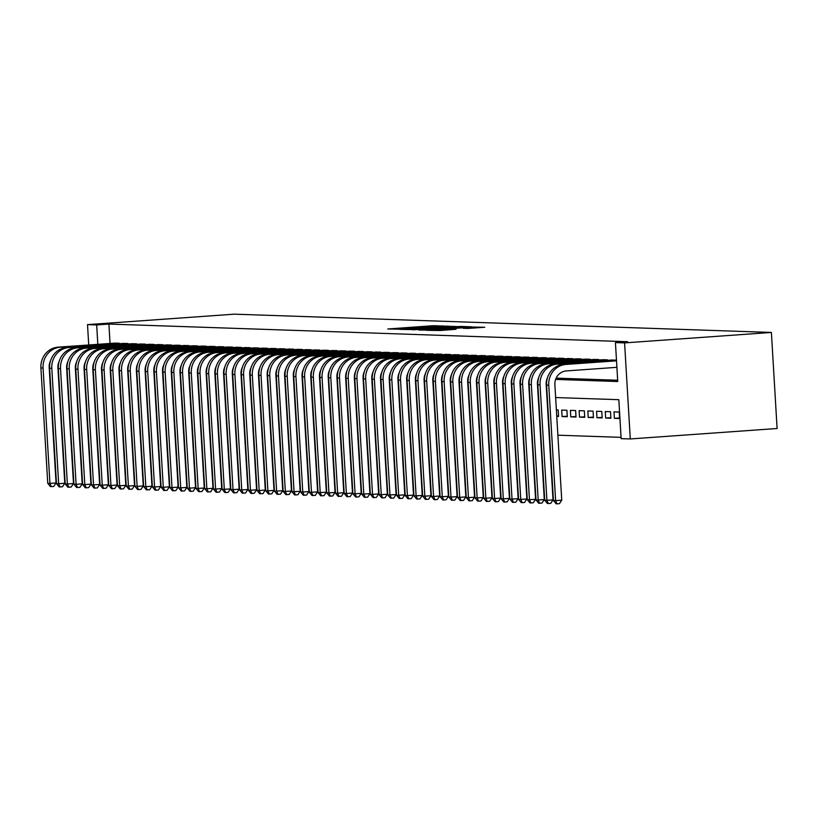 <?xml version="1.0" encoding="UTF-8"?>
<svg xmlns="http://www.w3.org/2000/svg" width="818" height="818" viewBox="0 0 818 818"><rect width="100%" height="100%" fill="white"/><g stroke="black" fill="none" stroke-linecap="round" stroke-linejoin="round"><path stroke-width="1.23" d="M443.959 326.034L432.691 325.728L387.763 328.989L399.286 329.214L443.959 326.034M467.671 328.447L484.747 327.261L471.24 327.036L426.321 330.298L439.818 330.523L456.015 329.276L432.068 330.114L465.053 327.609L474.164 327.282L463.192 328.284L467.671 328.447M96.667 324.93L108.906 324.061L627.672 341.719L615.433 342.589L624.584 342.895L771.394 332.445L234.316 314.173L87.516 324.623L96.667 324.93L97.823 344.327M456.434 326.535L444.624 326.137L399.705 329.388L413.202 329.613L456.434 326.535M461.188 326.443L471.434 326.811L426.515 330.063L418.785 330.043L436.689 328.315L412.804 329.838L457.937 326.586L461.188 326.443L461.26 327.589M614.379 418.335L614.001 411.853L619.226 412.027L619.615 418.519L614.379 418.335L619.584 417.967M605.668 418.039L605.279 411.556L610.504 411.73L610.893 418.223L605.668 418.039L610.862 417.671M596.946 417.742L596.557 411.26L601.792 411.434L602.171 417.926L596.946 417.742L602.14 417.374M588.224 417.446L587.835 410.963L593.07 411.137L593.459 417.63L588.224 417.446L593.428 417.078M579.512 417.149L579.124 410.667L584.349 410.841L584.737 417.333L579.512 417.149L584.706 416.781M570.79 416.853L570.402 410.37L575.637 410.544L576.015 417.037L570.79 416.853L575.984 416.485M562.068 416.556L561.68 410.074L566.915 410.247L567.303 416.74L562.068 416.556L567.273 416.188M556.741 416.025L558.551 415.892M556.761 416.382L558.582 416.444L558.193 409.951L556.373 409.89M119.203 343.724L119.172 343.192L113.958 343.182M127.925 344.02L127.894 343.488L122.669 343.478M136.647 344.317L136.616 343.785L131.391 343.775M145.359 344.613L145.328 344.092L140.113 344.071M154.081 344.91L154.05 344.388L148.825 344.368M162.802 345.206L162.772 344.685L157.547 344.664M171.524 345.503L171.483 344.981L166.269 344.961M180.236 345.799L180.205 345.278L174.98 345.257M188.958 346.096L188.927 345.574L183.702 345.554M197.68 346.392L197.649 345.871L192.424 345.85M206.392 346.689L206.361 346.167L201.146 346.147M215.114 346.985L215.083 346.464L209.858 346.443M223.835 347.282L223.805 346.76L218.58 346.74M232.547 347.578L232.517 347.057L227.302 347.036M241.269 347.875L241.238 347.353L236.013 347.333M249.991 348.171L249.96 347.65L244.735 347.63M258.703 348.468L258.672 347.947L253.457 347.926M267.425 348.765L267.394 348.243L262.169 348.223M276.147 349.061L276.116 348.54L270.891 348.519M284.858 349.358L284.828 348.836L279.613 348.816M293.58 349.654L293.55 349.133L288.325 349.112M302.302 349.951L302.271 349.429L297.046 349.409M311.024 350.247L310.983 349.726L305.768 349.705M319.736 350.544L319.705 350.022L314.48 350.002M328.458 350.84L328.427 350.319L323.202 350.298M337.18 351.137L337.149 350.615L331.924 350.595M345.891 351.433L345.861 350.912L340.646 350.891M354.613 351.73L354.583 351.208L349.358 351.188M363.335 352.026L363.304 351.505L358.079 351.484M372.047 352.323L372.016 351.801L366.801 351.781M380.769 352.619L380.738 352.098L375.513 352.077M389.491 352.916L389.46 352.394L384.235 352.374M398.202 353.212L398.172 352.691L392.957 352.67M406.924 353.509L406.894 352.987L401.669 352.967M415.646 353.805L415.616 353.284L410.391 353.264M424.358 354.102L424.327 353.58L419.113 353.56M433.08 354.399L433.049 353.877L427.824 353.857M441.802 354.695L441.771 354.174L436.546 354.153M450.514 354.992L450.483 354.47L445.268 354.45M459.235 355.288L459.205 354.767L453.98 354.746M467.957 355.585L467.927 355.063L462.702 355.043M476.679 355.881L476.638 355.36L471.424 355.339M485.391 356.178L485.36 355.656L480.135 355.636M494.113 356.474L494.082 355.953L488.857 355.932M502.835 356.771L502.804 356.249L497.579 356.229M511.547 357.067L511.516 356.546L506.301 356.525M520.268 357.374L520.238 356.842L515.013 356.822M528.99 357.671L528.96 357.139L523.735 357.118M537.702 357.967L537.671 357.435L532.457 357.415M546.424 358.264L546.393 357.732L541.168 357.711M555.146 358.56L555.115 358.028L549.89 358.008M563.858 358.857L563.827 358.325L558.612 358.304M572.58 359.153L572.549 358.621L567.324 358.601M581.301 359.45L581.271 358.918L576.046 358.897M590.013 359.746L589.982 359.214L584.768 359.194M598.735 360.043L598.704 359.511L593.479 359.491M607.457 360.339L607.426 359.808L602.201 359.797M616.179 360.636L616.138 360.104L610.923 360.094M108.906 324.061L110.052 343.458M556.148 378.141L617.672 380.237M557.876 435.196L621.066 437.354M555.637 397.548L618.827 399.695L621.138 438.642L630.289 438.949L777.1 428.499L771.394 332.445M630.289 438.949L624.584 342.895M555.626 379.409L617.743 381.525L615.433 342.589M87.516 324.623L88.722 344.971M445.462 326.259L404.051 329.194L445.462 326.259M456.209 327.312L439.91 328.059L456.209 327.312L456.239 327.946M50.542 360.758A13.006 12.26 91.9 0 0 49.192 367.568L56.053 482.968L53.763 486.444L51.319 486.618L50.45 486.598L47.751 483.326L40.9 367.936A19.52 18.385 -88.1 0 1 58.098 347.159L115.471 343.069M47.751 483.326L49.939 483.397L43.078 368.008A19.52 18.385 -88.1 0 1 60.276 347.231L117.649 343.141M51.319 486.618L49.939 483.397L56.053 482.968M59.264 361.065A13.006 12.26 91.9 0 0 57.914 367.865L64.775 483.264L62.485 486.741L60.031 486.914L59.162 486.894L56.473 483.622L49.622 368.233A19.52 18.385 -88.1 0 1 66.81 347.456L124.193 343.366M56.473 483.622L58.651 483.694L51.8 368.304A19.52 18.385 -88.1 0 1 68.988 347.527L126.371 343.437M60.031 486.914L58.651 483.694L64.775 483.264M67.986 361.362A13.006 12.26 91.9 0 0 66.636 368.161L73.487 483.561L71.197 487.037L68.753 487.211L67.884 487.191L65.195 483.919L58.334 368.529A19.52 18.385 -88.1 0 1 75.532 347.752L132.905 343.662M65.195 483.919L67.373 483.99L60.522 368.601A19.52 18.385 -88.1 0 1 77.71 347.824L135.093 343.734M68.753 487.211L67.373 483.99L73.487 483.561M76.698 361.658A13.006 12.26 91.9 0 0 75.348 368.458L82.209 483.857L79.919 487.334L77.475 487.508L76.606 487.487L73.917 484.215L67.056 368.826A19.52 18.385 -88.1 0 1 84.254 348.049L141.626 343.959M73.917 484.215L76.094 484.287L69.233 368.898A19.52 18.385 -88.1 0 1 86.432 348.12L143.804 344.03M77.475 487.508L76.094 484.287L82.209 483.857M85.42 361.955A13.006 12.26 91.9 0 0 84.07 368.754L90.931 484.154L88.641 487.63L86.197 487.804L85.317 487.784L82.628 484.512L75.777 369.123A19.52 18.385 -88.1 0 1 92.966 348.345L150.348 344.255M82.628 484.512L84.806 484.583L77.955 369.194A19.52 18.385 -88.1 0 1 95.144 348.417L152.526 344.327M86.197 487.804L84.806 484.583L90.931 484.154M94.142 362.251A13.006 12.26 91.9 0 0 92.792 369.051L99.643 484.45L97.352 487.927L94.908 488.101L94.039 488.08L91.35 484.808L84.489 369.419A19.52 18.385 -88.1 0 1 101.688 348.642L159.06 344.552M91.35 484.808L93.528 484.88L86.677 369.491A19.52 18.385 -88.1 0 1 103.866 348.713L161.248 344.623M94.908 488.101L93.528 484.88L99.643 484.45M102.853 362.548A13.006 12.26 91.9 0 0 101.514 369.347L108.365 484.747L106.074 488.223L103.63 488.407L102.761 488.377L100.072 485.105L93.211 369.716A19.52 18.385 -88.1 0 1 110.41 348.938L167.782 344.848M100.072 485.105L102.25 485.176L95.389 369.787A19.52 18.385 -88.1 0 1 112.587 349.01L169.96 344.92M103.63 488.407L102.25 485.176L108.365 484.747M111.575 362.844A13.006 12.26 91.9 0 0 110.225 369.644L117.086 485.043L114.796 488.52L112.352 488.704L111.473 488.673L108.784 485.401L101.933 370.012A19.52 18.385 -88.1 0 1 119.121 349.235L176.504 345.145M108.784 485.401L110.962 485.473L104.111 370.084A19.52 18.385 -88.1 0 1 121.309 349.306L178.682 345.216M112.352 488.704L110.962 485.473L117.086 485.043M120.297 363.141A13.006 12.26 91.9 0 0 118.947 369.94L125.798 485.34L123.518 488.816L121.064 489L120.195 488.97L117.506 485.698L110.645 370.309A19.52 18.385 -88.1 0 1 127.843 349.531L185.216 345.441M117.506 485.698L119.684 485.769L112.833 370.38A19.52 18.385 -88.1 0 1 130.021 349.603L187.404 345.523M121.064 489L119.684 485.769L125.798 485.34M129.019 363.437A13.006 12.26 91.9 0 0 127.669 370.237L134.52 485.636L132.23 489.123L129.786 489.297L128.917 489.266L126.228 485.994L119.367 370.605A19.52 18.385 -88.1 0 1 136.565 349.828L193.938 345.738M126.228 485.994L128.406 486.066L121.545 370.677A19.52 18.385 -88.1 0 1 138.743 349.899L196.115 345.82M129.786 489.297L128.406 486.066L134.52 485.636M137.731 363.734A13.006 12.26 91.9 0 0 136.381 370.534L143.242 485.933L140.952 489.42L138.508 489.593L137.629 489.563L134.939 486.291L128.089 370.902A19.52 18.385 -88.1 0 1 145.277 350.124L202.659 346.034M134.939 486.291L137.127 486.362L130.267 370.973A19.52 18.385 -88.1 0 1 147.465 350.196L204.837 346.116M138.508 489.593L137.127 486.362L143.242 485.933M146.453 364.03A13.006 12.26 91.9 0 0 145.103 370.83L151.954 486.229L149.674 489.716L147.22 489.89L146.35 489.859L143.661 486.587L136.811 371.198A19.52 18.385 -88.1 0 1 153.999 350.421L211.381 346.331M143.661 486.587L145.839 486.659L138.988 371.27A19.52 18.385 -88.1 0 1 156.177 350.493L213.559 346.413M147.22 489.89L145.839 486.659L151.954 486.229M155.175 364.327A13.006 12.26 91.9 0 0 153.825 371.127L160.676 486.526L158.385 490.013L155.941 490.186L155.072 490.156L152.383 486.884L145.522 371.495A19.52 18.385 -88.1 0 1 162.721 350.717L220.093 346.627M152.383 486.884L154.561 486.955L147.7 371.566A19.52 18.385 -88.1 0 1 164.899 350.789L222.271 346.709M155.941 490.186L154.561 486.955L160.676 486.526M163.886 364.624A13.006 12.26 91.9 0 0 162.537 371.423L169.398 486.822L167.107 490.309L164.663 490.483L163.784 490.452L161.095 487.18L154.244 371.791A19.52 18.385 -88.1 0 1 171.432 351.014L228.815 346.924M161.095 487.18L163.283 487.262L156.422 371.863A19.52 18.385 -88.1 0 1 173.62 351.086L230.993 347.006M164.663 490.483L163.283 487.262L169.398 486.822M172.608 364.92A13.006 12.26 91.9 0 0 171.259 371.72L178.109 487.119L175.829 490.606L173.375 490.78L172.506 490.749L169.817 487.477L162.966 372.088A19.52 18.385 -88.1 0 1 180.154 351.311L237.537 347.221M169.817 487.477L171.995 487.559L165.144 372.159A19.52 18.385 -88.1 0 1 182.332 351.382L239.715 347.302M173.375 490.78L171.995 487.559L178.109 487.119M181.33 365.217A13.006 12.26 91.9 0 0 179.98 372.026L186.831 487.416L184.541 490.902L182.097 491.076L181.228 491.045L178.539 487.773L171.678 372.384A19.52 18.385 -88.1 0 1 188.876 351.607L246.249 347.517M178.539 487.773L180.717 487.855L173.856 372.456A19.52 18.385 -88.1 0 1 191.054 351.679L248.427 347.599M182.097 491.076L180.717 487.855L186.831 487.416M190.042 365.513A13.006 12.26 91.9 0 0 188.692 372.323L195.553 487.712L193.263 491.199L190.819 491.373L189.94 491.342L187.25 488.07L180.4 372.681A19.52 18.385 -88.1 0 1 197.598 351.904L254.971 347.814M187.25 488.07L189.439 488.152L182.578 372.752A19.52 18.385 -88.1 0 1 199.776 351.975L257.149 347.895M190.819 491.373L189.439 488.152L195.553 487.712M198.764 365.81A13.006 12.26 91.9 0 0 197.414 372.619L204.275 488.009L201.985 491.495L199.531 491.669L198.662 491.638L195.972 488.366L189.122 372.977A19.52 18.385 -88.1 0 1 206.31 352.2L263.693 348.11M195.972 488.366L198.15 488.448L191.3 373.049A19.52 18.385 -88.1 0 1 208.488 352.272L265.87 348.192M199.531 491.669L198.15 488.448L204.275 488.009M207.486 366.106A13.006 12.26 91.9 0 0 206.136 372.916L212.987 488.305L210.696 491.792L208.253 491.966L207.383 491.935L204.694 488.663L197.833 373.274A19.52 18.385 -88.1 0 1 215.032 352.497L272.404 348.407M204.694 488.663L206.872 488.745L200.021 373.345A19.52 18.385 -88.1 0 1 217.21 352.568L274.582 348.488M208.253 491.966L206.872 488.745L212.987 488.305M216.197 366.403A13.006 12.26 91.9 0 0 214.848 373.212L221.709 488.602L219.418 492.088L216.974 492.262L216.105 492.231L213.416 488.959L206.555 373.57A19.52 18.385 -88.1 0 1 223.754 352.793L281.126 348.703M213.416 488.959L215.594 489.041L208.733 373.642A19.52 18.385 -88.1 0 1 225.932 352.865L283.304 348.785M216.974 492.262L215.594 489.041L221.709 488.602M224.919 366.699A13.006 12.26 91.9 0 0 223.57 373.509L230.431 488.898L228.14 492.385L225.696 492.559L224.817 492.528L222.128 489.256L215.277 373.867A19.52 18.385 -88.1 0 1 232.465 353.09L289.848 349M222.128 489.256L224.306 489.338L217.455 373.938A19.52 18.385 -88.1 0 1 234.643 353.161L292.026 349.081M225.696 492.559L224.306 489.338L230.431 488.898M233.641 366.996A13.006 12.26 91.9 0 0 232.292 373.806L239.142 489.195L236.852 492.681L234.408 492.855L233.539 492.825L230.85 489.553L223.989 374.163A19.52 18.385 -88.1 0 1 241.187 353.386L298.56 349.296M230.85 489.553L233.028 489.634L226.177 374.235A19.52 18.385 -88.1 0 1 243.365 353.458L300.748 349.378M234.408 492.855L233.028 489.634L239.142 489.195M242.353 367.292A13.006 12.26 91.9 0 0 241.003 374.102L247.864 489.491L245.574 492.978L243.13 493.152L242.261 493.121L239.572 489.849L232.711 374.46A19.52 18.385 -88.1 0 1 249.909 353.683L307.282 349.593M239.572 489.849L241.75 489.931L234.889 374.532A19.52 18.385 -88.1 0 1 252.087 353.754L309.46 349.675M243.13 493.152L241.75 489.931L247.864 489.491M251.075 367.589A13.006 12.26 91.9 0 0 249.725 374.399L256.586 489.788L254.296 493.274L251.852 493.448L250.973 493.418L248.283 490.146L241.433 374.756A19.52 18.385 -88.1 0 1 258.621 353.979L316.004 349.889M248.283 490.146L250.461 490.227L243.611 374.828A19.52 18.385 -88.1 0 1 260.809 354.051L318.182 349.971M251.852 493.448L250.461 490.227L256.586 489.788M259.797 367.885A13.006 12.26 91.9 0 0 258.447 374.695L265.298 490.084L263.018 493.571L260.564 493.745L259.695 493.714L257.005 490.442L250.144 375.053A19.52 18.385 -88.1 0 1 267.343 354.276L324.715 350.186M257.005 490.442L259.183 490.524L252.333 375.125A19.52 18.385 -88.1 0 1 269.521 354.347L326.903 350.268M260.564 493.745L259.183 490.524L265.298 490.084M268.519 368.182A13.006 12.26 91.9 0 0 267.169 374.992L274.02 490.381L271.729 493.868L269.286 494.041L268.416 494.011L265.727 490.739L258.866 375.35A19.52 18.385 -88.1 0 1 276.065 354.572L333.437 350.482M265.727 490.739L267.905 490.82L261.044 375.421A19.52 18.385 -88.1 0 1 278.243 354.644L335.615 350.564M269.286 494.041L267.905 490.82L274.02 490.381M277.23 368.478A13.006 12.26 91.9 0 0 275.881 375.288L282.742 490.677L280.451 494.164L278.008 494.338L277.128 494.307L274.439 491.035L267.588 375.646A19.52 18.385 -88.1 0 1 284.776 354.869L342.159 350.789M274.439 491.035L276.617 491.117L269.766 375.718A19.52 18.385 -88.1 0 1 286.965 354.94L344.337 350.861M278.008 494.338L276.617 491.117L282.742 490.677M285.952 368.775A13.006 12.26 91.9 0 0 284.603 375.585L291.453 490.974L289.173 494.461L286.719 494.634L285.85 494.604L283.161 491.332L276.31 375.943A19.52 18.385 -88.1 0 1 293.498 355.165L350.871 351.086M283.161 491.332L285.339 491.413L278.488 376.014A19.52 18.385 -88.1 0 1 295.676 355.237L353.059 351.157M286.719 494.634L285.339 491.413L291.453 490.974M294.674 369.071A13.006 12.26 91.9 0 0 293.325 375.881L300.175 491.27L297.885 494.757L295.441 494.931L294.572 494.9L291.883 491.628L285.022 376.239A19.52 18.385 -88.1 0 1 302.22 355.462L359.593 351.382M291.883 491.628L294.061 491.71L287.2 376.311A19.52 18.385 -88.1 0 1 304.398 355.533L361.771 351.454M295.441 494.931L294.061 491.71L300.175 491.27M303.386 369.368A13.006 12.26 91.9 0 0 302.036 376.178L308.897 491.567L306.607 495.054L304.163 495.227L303.284 495.197L300.595 491.925L293.744 376.536A19.52 18.385 -88.1 0 1 310.932 355.758L368.315 351.679M300.595 491.925L302.783 492.007L295.922 376.607A19.52 18.385 -88.1 0 1 313.12 355.83L370.493 351.75M304.163 495.227L302.783 492.007L308.897 491.567M312.108 369.664A13.006 12.26 91.9 0 0 310.758 376.474L317.609 491.863L315.329 495.35L312.875 495.524L312.006 495.493L309.316 492.221L302.466 376.832A19.52 18.385 -88.1 0 1 319.654 356.055L377.037 351.975M309.316 492.221L311.494 492.303L304.644 376.904A19.52 18.385 -88.1 0 1 321.832 356.127L379.215 352.047M312.875 495.524L311.494 492.303L317.609 491.863M320.83 369.961A13.006 12.26 91.9 0 0 319.48 376.771L326.331 492.16L324.04 495.647L321.597 495.82L320.728 495.79L318.038 492.528L311.177 377.129A19.52 18.385 -88.1 0 1 328.376 356.351L385.748 352.272M318.038 492.528L320.216 492.6L313.355 377.2A19.52 18.385 -88.1 0 1 330.554 356.423L387.926 352.343M321.597 495.82L320.216 492.6L326.331 492.16M329.542 370.257A13.006 12.26 91.9 0 0 328.192 377.067L335.053 492.456L332.762 495.943L330.319 496.117L329.439 496.086L326.75 492.825L319.899 377.425A19.52 18.385 -88.1 0 1 337.098 356.648L394.47 352.568M326.75 492.825L328.938 492.896L322.077 377.497A19.52 18.385 -88.1 0 1 339.276 356.72L396.648 352.64M330.319 496.117L328.938 492.896L335.053 492.456M338.263 370.554A13.006 12.26 91.9 0 0 336.914 377.364L343.775 492.753L341.484 496.24L339.03 496.414L338.161 496.383L335.472 493.121L328.621 377.722A19.52 18.385 -88.1 0 1 345.809 356.945L403.192 352.865M335.472 493.121L337.65 493.193L330.799 377.793A19.52 18.385 -88.1 0 1 347.987 357.016L405.37 352.936M339.03 496.414L337.65 493.193L343.775 492.753M346.985 370.851A13.006 12.26 91.9 0 0 345.636 377.66L352.486 493.049L350.196 496.536L347.752 496.71L346.883 496.679L344.194 493.418L337.333 378.018A19.52 18.385 -88.1 0 1 354.531 357.241L411.904 353.161M344.194 493.418L346.372 493.489L339.521 378.09A19.52 18.385 -88.1 0 1 356.709 357.313L414.082 353.233M347.752 496.71L346.372 493.489L352.486 493.049M355.697 371.147A13.006 12.26 91.9 0 0 354.347 377.957L361.208 493.346L358.918 496.833L356.474 497.007L355.605 496.976L352.906 493.714L346.055 378.315A19.52 18.385 -88.1 0 1 363.253 357.538L420.626 353.458M352.906 493.714L355.094 493.786L348.233 378.386A19.52 18.385 -88.1 0 1 365.431 357.609L422.804 353.529M356.474 497.007L355.094 493.786L361.208 493.346M364.419 371.444A13.006 12.26 91.9 0 0 363.069 378.253L369.93 493.643L367.64 497.129L365.186 497.303L364.317 497.272L361.628 494.011L354.777 378.611A19.52 18.385 -88.1 0 1 371.965 357.834L429.348 353.754M361.628 494.011L363.805 494.082L356.955 378.683A19.52 18.385 -88.1 0 1 374.143 357.906L431.526 353.826M365.186 497.303L363.805 494.082L369.93 493.643M373.141 371.74A13.006 12.26 91.9 0 0 371.791 378.55L378.642 493.939L376.352 497.426L373.908 497.6L373.039 497.569L370.349 494.307L363.489 378.908A19.52 18.385 -88.1 0 1 380.687 358.131L438.059 354.051M370.349 494.307L372.527 494.379L365.677 378.979A19.52 18.385 -88.1 0 1 382.865 358.202L440.248 354.122M373.908 497.6L372.527 494.379L378.642 493.939M381.853 372.037A13.006 12.26 91.9 0 0 380.503 378.846L387.364 494.236L385.074 497.722L382.63 497.896L381.761 497.865L379.071 494.604L372.21 379.204A19.52 18.385 -88.1 0 1 389.409 358.427L446.781 354.347M379.071 494.604L381.249 494.675L374.388 379.276A19.52 18.385 -88.1 0 1 391.587 358.499L448.959 354.419M382.63 497.896L381.249 494.675L387.364 494.236M390.575 372.333A13.006 12.26 91.9 0 0 389.225 379.143L396.086 494.532L393.795 498.019L391.352 498.193L390.472 498.162L387.783 494.9L380.932 379.501A19.52 18.385 -88.1 0 1 398.121 358.724L455.503 354.644M387.783 494.9L389.961 494.972L383.11 379.572A19.52 18.385 -88.1 0 1 400.299 358.795L457.681 354.715M391.352 498.193L389.961 494.972L396.086 494.532M399.296 372.63A13.006 12.26 91.9 0 0 397.947 379.44L404.798 494.829L402.517 498.315L400.063 498.489L399.194 498.459L396.505 495.197L389.644 379.797A19.52 18.385 -88.1 0 1 406.843 359.02L464.215 354.94M396.505 495.197L398.683 495.268L391.832 379.869A19.52 18.385 -88.1 0 1 409.02 359.102L466.403 355.012M400.063 498.489L398.683 495.268L404.798 494.829M408.018 372.926A13.006 12.26 91.9 0 0 406.669 379.736L413.519 495.125L411.229 498.612L408.785 498.786L407.916 498.755L405.227 495.493L398.366 380.094A19.52 18.385 -88.1 0 1 415.564 359.317L472.937 355.237M405.227 495.493L407.405 495.565L400.544 380.166A19.52 18.385 -88.1 0 1 417.742 359.399L475.115 355.309M408.785 498.786L407.405 495.565L413.519 495.125M416.73 373.223A13.006 12.26 91.9 0 0 415.38 380.033L422.241 495.422L419.951 498.908L417.507 499.082L416.628 499.052L413.939 495.79L407.088 380.39A19.52 18.385 -88.1 0 1 424.276 359.613L481.659 355.533M413.939 495.79L416.117 495.861L409.266 380.462A19.52 18.385 -88.1 0 1 426.464 359.695L483.837 355.605M417.507 499.082L416.117 495.861L422.241 495.422M425.452 373.519A13.006 12.26 91.9 0 0 424.102 380.329L430.953 495.718L428.673 499.205L426.219 499.379L425.35 499.348L422.661 496.086L415.81 380.687A19.52 18.385 -88.1 0 1 432.998 359.91L490.371 355.83M422.661 496.086L424.839 496.158L417.988 380.769A19.52 18.385 -88.1 0 1 435.176 359.992L492.559 355.902M426.219 499.379L424.839 496.158L430.953 495.718M434.174 373.816A13.006 12.26 91.9 0 0 432.824 380.626L439.675 496.015L437.385 499.501L434.941 499.675L434.072 499.645L431.383 496.383L424.522 380.983A19.52 18.385 -88.1 0 1 441.72 360.206L499.092 356.127M431.383 496.383L433.56 496.454L426.699 381.065A19.52 18.385 -88.1 0 1 443.898 360.288L501.27 356.198M434.941 499.675L433.56 496.454L439.675 496.015M442.886 374.112A13.006 12.26 91.9 0 0 441.536 380.922L448.397 496.311L446.107 499.798L443.663 499.972L442.783 499.941L440.094 496.679L433.243 381.28A19.52 18.385 -88.1 0 1 450.432 360.503L507.814 356.423M440.094 496.679L442.282 496.751L435.421 381.362A19.52 18.385 -88.1 0 1 452.62 360.585L509.992 356.495M443.663 499.972L442.282 496.751L448.397 496.311M451.608 374.409A13.006 12.26 91.9 0 0 450.258 381.219L457.109 496.608L454.828 500.095L452.374 500.268L451.505 500.238L448.816 496.976L441.965 381.577A19.52 18.385 -88.1 0 1 459.154 360.799L516.536 356.72M448.816 496.976L450.994 497.047L444.143 381.658A19.52 18.385 -88.1 0 1 461.332 360.881L518.714 356.791M452.374 500.268L450.994 497.047L457.109 496.608M460.329 374.705A13.006 12.26 91.9 0 0 458.98 381.515L465.831 496.904L463.54 500.391L461.096 500.565L460.227 500.534L457.538 497.272L450.677 381.873A19.52 18.385 -88.1 0 1 467.876 361.096L525.248 357.016M457.538 497.272L459.716 497.344L452.855 381.955A19.52 18.385 -88.1 0 1 470.053 361.178L527.426 357.088M461.096 500.565L459.716 497.344L465.831 496.904M469.041 375.002A13.006 12.26 91.9 0 0 467.691 381.812L474.552 497.201L472.262 500.688L469.818 500.861L468.939 500.831L466.25 497.569L459.399 382.17A19.52 18.385 -88.1 0 1 476.597 361.392L533.97 357.313M466.25 497.569L468.438 497.641L461.577 382.251A19.52 18.385 -88.1 0 1 478.775 361.474L536.148 357.384M469.818 500.861L468.438 497.641L474.552 497.201M477.763 375.298A13.006 12.26 91.9 0 0 476.413 382.108L483.274 497.497L480.984 500.984L478.53 501.158L477.661 501.127L474.972 497.865L468.121 382.466A19.52 18.385 -88.1 0 1 485.309 361.689L542.692 357.609M474.972 497.865L477.15 497.937L470.299 382.548A19.52 18.385 -88.1 0 1 487.487 361.771L544.87 357.681M478.53 501.158L477.15 497.937L483.274 497.497M486.485 375.595A13.006 12.26 91.9 0 0 485.135 382.405L491.986 497.794L489.696 501.281L487.252 501.454L486.383 501.424L483.694 498.162L476.833 382.763A19.52 18.385 -88.1 0 1 494.031 361.985L551.404 357.906M483.694 498.162L485.872 498.234L479.011 382.844A19.52 18.385 -88.1 0 1 496.209 362.067L553.582 357.977M487.252 501.454L485.872 498.234L491.986 497.794M495.197 375.891A13.006 12.26 91.9 0 0 493.847 382.701L500.708 498.09L498.418 501.577L495.974 501.751L495.105 501.72L492.405 498.459L485.555 383.059A19.52 18.385 -88.1 0 1 502.753 362.282L560.125 358.202M492.405 498.459L494.593 498.53L487.732 383.141A19.52 18.385 -88.1 0 1 504.931 362.364L562.303 358.274M495.974 501.751L494.593 498.53L500.708 498.09M503.919 376.188A13.006 12.26 91.9 0 0 502.569 382.998L509.43 498.387L507.14 501.874L504.686 502.047L503.816 502.017L501.127 498.755L494.276 383.356A19.52 18.385 -88.1 0 1 511.465 362.579L568.847 358.499M501.127 498.755L503.305 498.827L496.454 383.438A19.52 18.385 -88.1 0 1 513.643 362.66L571.025 358.57M504.686 502.047L503.305 498.827L509.43 498.387M512.641 376.484A13.006 12.26 91.9 0 0 511.291 383.294L518.142 498.683L515.851 502.17L513.407 502.344L512.538 502.313L509.849 499.052L502.988 383.652A19.52 18.385 -88.1 0 1 520.187 362.875L577.559 358.795M509.849 499.052L512.027 499.123L505.176 383.734A19.52 18.385 -88.1 0 1 522.365 362.957L579.747 358.867M513.407 502.344L512.027 499.123L518.142 498.683M521.352 376.781A13.006 12.26 91.9 0 0 520.003 383.591L526.864 498.99L524.573 502.467L522.129 502.641L521.26 502.61L518.571 499.348L511.71 383.949A19.52 18.385 -88.1 0 1 528.909 363.172L586.281 359.092M518.571 499.348L520.749 499.42L513.888 384.031A19.52 18.385 -88.1 0 1 531.087 363.253L588.459 359.163M522.129 502.641L520.749 499.42L526.864 498.99M530.074 377.078A13.006 12.26 91.9 0 0 528.725 383.887L535.585 499.287L533.295 502.763L530.851 502.937L529.972 502.906L527.283 499.645L520.432 384.245A19.52 18.385 -88.1 0 1 537.62 363.468L595.003 359.388M527.283 499.645L529.461 499.716L522.61 384.327A19.52 18.385 -88.1 0 1 539.798 363.55L597.181 359.46M530.851 502.937L529.461 499.716L535.585 499.287M538.796 377.374A13.006 12.26 91.9 0 0 537.446 384.184L544.297 499.583L542.007 503.06L539.563 503.234L538.694 503.203L536.005 499.941L529.144 384.542A19.52 18.385 -88.1 0 1 546.342 363.765L603.715 359.685M536.005 499.941L538.183 500.013L531.332 384.624A19.52 18.385 -88.1 0 1 548.52 363.846L605.903 359.756M539.563 503.234L538.183 500.013L544.297 499.583M547.508 377.671A13.006 12.26 91.9 0 0 546.168 384.48L553.019 499.88L550.729 503.356L548.285 503.53L547.416 503.499L544.727 500.238L537.866 384.838A19.52 18.385 -88.1 0 1 555.064 364.061L612.437 359.981M544.727 500.238L546.905 500.309L540.044 384.92A19.52 18.385 -88.1 0 1 557.242 364.143L614.615 360.053M548.285 503.53L546.905 500.309L553.019 499.88M616.905 367.323L566.342 370.922A13.006 12.26 91.9 0 0 554.88 384.777L561.741 500.176L559.451 503.653L557.007 503.827L556.128 503.796L553.438 500.534L546.588 385.135A19.52 18.385 -88.1 0 1 563.776 364.368L616.506 360.605M553.438 500.534L555.616 500.606L548.766 385.217A19.52 18.385 -88.1 0 1 565.964 364.439L616.516 360.84M557.007 503.827L555.616 500.606L561.741 500.176M432.722 326.372L432.691 325.728M435.984 326.198L435.943 325.584M447.957 327.139L447.886 325.993M415.861 329.429L415.82 328.795M441.792 327.578L441.761 326.944M438.049 329.245L438.019 328.611M440.115 329.102L440.053 328.079M442.967 328.897L442.927 328.171M446.219 328.662L446.178 328.028M469.675 328.386L469.634 327.762M441.209 330.421L441.178 329.787M448.479 329.899L448.438 329.265M451.73 329.674L451.7 329.133M474.573 328.049L474.501 326.893M58.098 347.159L60.276 347.231M40.9 367.936L43.078 368.008M66.81 347.456L68.988 347.527M49.622 368.233L51.8 368.304M75.532 347.752L77.71 347.824M58.334 368.529L60.522 368.601M84.254 348.049L86.432 348.12M67.056 368.826L69.233 368.898M92.966 348.345L95.144 348.417M75.777 369.123L77.955 369.194M101.688 348.642L103.866 348.713M84.489 369.419L86.677 369.491M110.41 348.938L112.587 349.01M93.211 369.716L95.389 369.787M119.121 349.235L121.309 349.306M101.933 370.012L104.111 370.084M127.843 349.531L130.021 349.603M110.645 370.309L112.833 370.38M136.565 349.828L138.743 349.899M119.367 370.605L121.545 370.677M145.277 350.124L147.465 350.196M128.089 370.902L130.267 370.973M153.999 350.421L156.177 350.493M136.811 371.198L138.988 371.27M162.721 350.717L164.899 350.789M145.522 371.495L147.7 371.566M171.432 351.014L173.62 351.086M154.244 371.791L156.422 371.863M180.154 351.311L182.332 351.382M162.966 372.088L165.144 372.159M188.876 351.607L191.054 351.679M171.678 372.384L173.856 372.456M197.598 351.904L199.776 351.975M180.4 372.681L182.578 372.752M206.31 352.2L208.488 352.272M189.122 372.977L191.3 373.049M215.032 352.497L217.21 352.568M197.833 373.274L200.021 373.345M223.754 352.793L225.932 352.865M206.555 373.57L208.733 373.642M232.465 353.09L234.643 353.161M215.277 373.867L217.455 373.938M241.187 353.386L243.365 353.458M223.989 374.163L226.177 374.235M249.909 353.683L252.087 353.754M232.711 374.46L234.889 374.532M258.621 353.979L260.809 354.051M241.433 374.756L243.611 374.828M267.343 354.276L269.521 354.347M250.144 375.053L252.333 375.125M276.065 354.572L278.243 354.644M258.866 375.35L261.044 375.421M284.776 354.869L286.965 354.94M267.588 375.646L269.766 375.718M293.498 355.165L295.676 355.237M276.31 375.943L278.488 376.014M302.22 355.462L304.398 355.533M285.022 376.239L287.2 376.311M310.932 355.758L313.12 355.83M293.744 376.536L295.922 376.607M319.654 356.055L321.832 356.127M302.466 376.832L304.644 376.904M328.376 356.351L330.554 356.423M311.177 377.129L313.355 377.2M337.098 356.648L339.276 356.72M319.899 377.425L322.077 377.497M345.809 356.945L347.987 357.016M328.621 377.722L330.799 377.793M354.531 357.241L356.709 357.313M337.333 378.018L339.521 378.09M363.253 357.538L365.431 357.609M346.055 378.315L348.233 378.386M371.965 357.834L374.143 357.906M354.777 378.611L356.955 378.683M380.687 358.131L382.865 358.202M363.489 378.908L365.677 378.979M389.409 358.427L391.587 358.499M372.21 379.204L374.388 379.276M398.121 358.724L400.299 358.795M380.932 379.501L383.11 379.572M406.843 359.02L409.02 359.102M389.644 379.797L391.832 379.869M415.564 359.317L417.742 359.399M398.366 380.094L400.544 380.166M424.276 359.613L426.464 359.695M407.088 380.39L409.266 380.462M432.998 359.91L435.176 359.992M415.81 380.687L417.988 380.769M441.72 360.206L443.898 360.288M424.522 380.983L426.699 381.065M450.432 360.503L452.62 360.585M433.243 381.28L435.421 381.362M459.154 360.799L461.332 360.881M441.965 381.577L444.143 381.658M467.876 361.096L470.053 361.178M450.677 381.873L452.855 381.955M476.597 361.392L478.775 361.474M459.399 382.17L461.577 382.251M485.309 361.689L487.487 361.771M468.121 382.466L470.299 382.548M494.031 361.985L496.209 362.067M476.833 382.763L479.011 382.844M502.753 362.282L504.931 362.364M485.555 383.059L487.732 383.141M511.465 362.579L513.643 362.66M494.276 383.356L496.454 383.438M520.187 362.875L522.365 362.957M502.988 383.652L505.176 383.734M528.909 363.172L531.087 363.253M511.71 383.949L513.888 384.031M537.62 363.468L539.798 363.55M520.432 384.245L522.61 384.327M546.342 363.765L548.52 363.846M529.144 384.542L531.332 384.624M555.064 364.061L557.242 364.143M537.866 384.838L540.044 384.92M563.776 364.368L565.964 364.439M546.588 385.135L548.766 385.217M447.231 327.19L447.18 326.372M439.747 329.122L439.706 328.427M460.779 327.629L460.738 326.832M439.972 329.112L439.91 328.059M474.215 328.069L474.164 327.282"/></g></svg>
